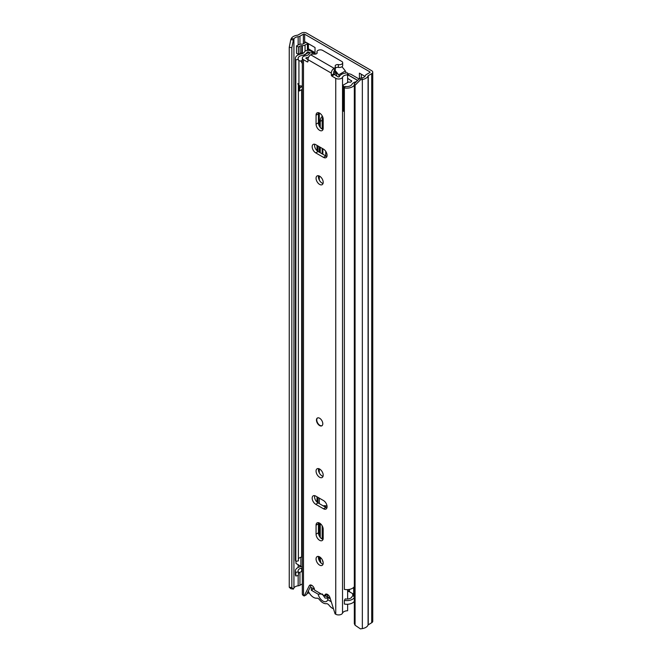 <?xml version="1.0" encoding="UTF-8"?>
<svg xmlns="http://www.w3.org/2000/svg" width="662" height="662" viewBox="0 0 662 662"><rect width="100%" height="100%" fill="white"/><g stroke="black" fill="none" stroke-linecap="round" stroke-linejoin="round"><path stroke-width="0.99" d="M303.701 52.861A3.815 2.201 180 0 1 302.36 53.001L301.707 53.001L301.707 45.678A2.243 1.291 0 0 0 300.118 46.059L298.397 47.052L296.493 45.951L298.214 44.958A4.932 2.847 0 0 1 301.707 44.131L302.36 44.131A1.117 0.645 -0 0 0 303.155 43.94L305.521 42.575L305.521 42.02L305.521 42.575M301.707 45.678L302.36 45.678A3.815 2.201 -0 0 0 305.058 45.033L307.425 43.667A3.36 1.945 0 0 0 307.847 43.369L305.521 42.02M353.698 594.848A3.922 2.267 -120 0 0 352.49 593.566M322.874 154.263L322.874 148.776M322.874 129.338L322.874 117.422M315.029 52.637L308.409 48.814M361.311 78.05L361.311 74.235M360.459 79.804L355.072 85.274L355.072 625.218L354.327 623.72L354.327 83.776L359.714 78.315L360.459 79.804L362.346 79.49A8.068 4.659 0 0 0 368.072 75.832L371.696 73.639A3.583 2.069 0 0 0 372.747 72.175A3.583 2.069 0 0 0 371.696 70.71L306.547 33.1A3.583 2.069 0 0 0 301.475 33.1L297.685 35.194A8.068 4.659 0 0 0 291.338 38.495L290.8 39.588L293.382 40.018L291.843 47.705L289.253 47.275L290.8 39.588M325.729 507.332L325.729 505.793M325.729 155.909L325.729 151.317M364.977 76.353L359.408 73.134L359.408 78.621M315.029 53.556L315.029 47.515L307.847 43.369M359.714 78.315L361.609 78A5.379 3.103 0 0 0 365.424 75.559A3.36 1.945 180 0 1 366.351 74.525L369.793 72.539A0.894 0.521 0 0 0 369.793 71.81L304.652 34.201A0.894 0.521 0 0 0 303.378 34.201L299.944 36.187A3.36 1.945 180 0 1 298.157 36.724A5.379 3.103 0 0 0 293.928 38.926L293.382 40.018M355.072 85.274L354.327 83.776M355.072 625.218L360.459 628.9L362.346 628.586A8.068 4.659 0 0 0 368.072 624.928L371.696 622.735A3.583 2.069 0 0 0 372.747 621.27L372.747 72.175M302.319 583.901L299.944 585.282A3.36 1.945 180 0 1 298.157 585.82A5.379 3.103 0 0 0 293.928 588.022L293.382 589.114L290.8 588.683L289.253 587.219L289.253 47.275M289.253 587.219L291.843 587.649L291.843 47.705M291.843 587.649L293.382 589.114M330.346 598.837L325.034 595.775M308.409 43.692L308.409 49.617A3.36 1.945 180 0 1 308.161 50.337M296.493 45.951L296.493 53.274L298.397 54.375L300.118 53.382A2.243 1.291 180 0 1 301.707 53.001M298.397 47.052L298.397 54.375M333.483 608.783A8.846 5.106 60 0 1 332.39 608.262A8.846 5.106 60 0 1 329.047 605.209A3.583 2.069 60 0 0 326.374 603.67A9.194 5.304 -120 0 1 322.957 602.817A9.194 5.304 -120 0 1 319.531 599.722A3.583 2.069 60 0 0 316.866 598.175A8.846 5.106 -120 0 1 313.523 597.364A8.846 5.106 -120 0 1 308.302 591.108M352.887 595.759A8.846 5.106 -120 0 0 352.482 593.524M322.303 593.938L325.059 598.034L327.384 598.208L328.079 597.529M331.265 601.758L327.74 599.722A7.059 4.08 60 0 1 322.957 601.079A7.059 4.08 60 0 1 318.174 594.195L311.305 590.231L311.305 587.492L314.467 589.321M327.078 594.451A7.059 4.08 60 0 1 327.856 597.05L330.206 598.398M318.174 594.195L321.285 593.996M313.68 588.866L311.305 590.231M327.74 599.722L328.187 597.339M322.162 539.042L322.162 525.81M323.172 562.609A11.32 6.537 60 0 1 322.435 560.102M322.162 129.049L322.162 120.269A11.32 6.537 60 0 1 322.766 117.1M322.162 153.857L322.162 148.362M353.698 594.228L349.503 591.803A1.796 1.034 0 0 0 348.336 591.505L347.633 591.48M320.259 557.321L320.259 558.629A11.32 6.537 -120 0 0 321.037 563.039M320.259 523.551L320.259 537.42M327.045 506.19A11.32 6.537 -120 0 0 323.279 505.917M322.419 116.297A11.32 6.537 -120 0 0 320.259 121.369L320.259 127.427M320.259 147.262L320.259 152.756M354.327 597.571A7.845 4.526 180 0 1 344.364 600.368L344.364 604.025A7.845 4.526 0 0 0 354.327 601.237M353.698 595.179A8.292 4.791 0 0 0 351.828 597A5.155 2.979 180 0 1 345.241 598.895L344.364 600.368M295.409 570.876L295.409 574.533A7.845 4.526 0 0 0 295.84 576.006L295.84 572.349A7.845 4.526 180 0 1 295.409 570.876A7.845 4.526 180 0 1 300.838 566.564A5.602 3.236 0 0 0 301.243 566.482M295.84 576.006L298.38 575.501L298.38 571.844L295.84 572.349M302.319 571.563A8.292 4.791 180 0 1 301.665 571.703A5.155 2.979 0 0 0 298.38 573.565M298.38 571.844A5.155 2.979 180 0 1 298.099 570.876A5.155 2.979 180 0 1 301.665 568.046A8.292 4.791 0 0 0 302.319 567.905M315.84 54.019L310.511 50.941A3.583 2.069 0 0 0 304.52 51.859A5.602 3.236 180 0 1 300.838 54.077A7.845 4.526 0 0 0 295.409 58.388A7.845 4.526 0 0 0 295.84 59.861L295.84 561.368A7.845 4.526 0 0 1 295.409 559.895L295.409 58.388M298.38 84.885L298.38 560.863L295.84 561.368M310.015 52.852L308.608 52.041A0.894 0.521 0 0 0 307.11 52.273A8.292 4.791 180 0 1 301.665 55.55A5.155 2.979 0 0 0 298.099 58.388A5.155 2.979 0 0 0 298.38 59.357L295.84 59.861M302.319 556.924A8.292 4.791 180 0 1 301.665 557.056A5.155 2.979 0 0 0 298.38 558.927M359.061 78.977L351.406 74.558A4.485 2.59 0 0 0 348.493 73.805L347.6 73.772M357.687 80.375L349.503 75.65A1.796 1.034 0 0 0 348.336 75.352L347.633 75.327M354.327 586.59A7.845 4.526 0 0 1 344.364 589.387L344.364 87.88A7.845 4.526 0 0 0 354.327 85.084M356.504 81.567A8.292 4.791 180 0 0 351.828 84.513A5.155 2.979 0 0 1 345.241 86.408L344.364 87.88M354.327 597.116A3.36 1.945 180 0 1 353.698 595.99L353.698 587.376M302.319 566.788A3.36 1.945 180 0 1 300.887 566.3L295.964 563.453L295.964 561.343M344.364 111.53A5.826 3.368 180 0 1 343.719 111.307L343.719 86.416A4.518 2.607 180 0 1 342.842 85.315L348.576 82.005A5.056 2.921 180 0 1 349.66 82.171A1.117 0.645 180 0 0 351.001 81.914A7.39 4.27 180 0 0 351.737 81.045L347.633 78.356M303.659 55.26A9.26 5.346 180 0 0 306.142 53.97A9.707 5.602 180 0 1 306.928 53.456A9.707 5.602 180 0 1 307.722 53.051A2.226 1.283 180 0 1 309.551 52.91M302.319 85.986A4.526 2.615 180 0 1 298.926 85.448A5.826 3.368 180 0 1 297.883 83.528M343.719 111.307A4.518 2.607 180 0 1 342.75 109.693L342.842 85.315M334.434 70.528L334.914 71.57A29.145 16.823 60 0 1 335.899 72.712A2.243 1.291 -120 0 1 336.271 75.84A2.243 1.291 -120 0 1 336.23 75.857M341.931 66.738A30.576 17.651 60 0 1 345.341 70.975A1.994 1.15 60 0 1 345.903 73.002M334.997 70.379A30.576 17.651 60 0 1 338.621 74.856A1.994 1.15 60 0 1 339.192 76.866M348.882 75.418L356.272 79.688A2.209 1.274 180 0 1 357.066 80.665A2.209 1.274 180 0 1 356.727 81.343A9.707 5.602 180 0 1 356.313 81.616M334.914 71.57L334.914 70.47M302.319 60.209L300.838 61.061A4.526 2.615 180 0 1 298.926 60.556A5.826 3.368 180 0 1 298.041 59.423M298.926 85.448L298.926 60.556M302.319 63.527L300.838 61.061M345.01 86.805A5.826 3.368 180 0 1 343.719 86.416M298.827 85.365L298.827 90.148A3.277 1.895 0 0 0 299.323 91.008L302.319 89.279M299.323 91.008L299.845 87.897L302.319 86.465M299.845 85.77L299.845 87.897M319.63 418.243A4.485 2.59 -120 0 0 317.388 418.02A4.485 2.59 -120 0 0 316.701 421.611A4.485 2.59 -120 0 0 319.63 425.567A4.485 2.59 -120 0 0 321.864 425.79A4.485 2.59 -120 0 0 322.551 422.19A4.485 2.59 -120 0 0 319.63 418.243M319.63 556.891A5.048 2.913 -120 0 0 317.106 556.643A5.048 2.913 -120 0 0 316.328 560.681A5.048 2.913 -120 0 0 319.63 565.125A5.048 2.913 -120 0 0 322.146 565.373A5.048 2.913 -120 0 0 322.924 561.335A5.048 2.913 -120 0 0 319.63 556.891M318.587 556.469A5.048 2.913 -120 0 0 322.005 563.751A5.048 2.913 -120 0 0 323.039 564.173M319.63 469.035A5.048 2.913 -120 0 0 317.106 468.787A5.048 2.913 -120 0 0 316.328 472.825A5.048 2.913 -120 0 0 319.63 477.269A5.048 2.913 -120 0 0 322.146 477.517A5.048 2.913 -120 0 0 322.924 473.479A5.048 2.913 -120 0 0 319.63 469.035M318.587 468.613A5.048 2.913 -120 0 0 322.005 475.895A5.048 2.913 -120 0 0 323.039 476.317M319.63 540.324A5.048 2.913 -120 0 0 322.146 540.573A5.048 2.913 -120 0 0 323.197 538.264L323.197 529.294A5.048 2.913 -120 0 0 320.987 524.221A5.048 2.913 -120 0 0 317.106 522.872A5.048 2.913 -120 0 0 316.064 525.181L316.064 534.151A5.048 2.913 -120 0 0 319.63 540.324M318.587 522.699A5.048 2.913 -120 0 0 318.439 523.808L318.439 532.778A5.048 2.913 -120 0 0 322.005 538.951A5.048 2.913 -120 0 0 323.039 539.373M319.63 176.183A5.048 2.913 -120 0 0 317.106 175.935A5.048 2.913 -120 0 0 316.328 179.973A5.048 2.913 -120 0 0 319.63 184.417A5.048 2.913 -120 0 0 322.146 184.673A5.048 2.913 -120 0 0 322.924 180.627A5.048 2.913 -120 0 0 319.63 176.183M318.587 175.761A5.048 2.913 -120 0 0 322.005 183.051A5.048 2.913 -120 0 0 323.039 183.465M319.63 130.331A5.048 2.913 -120 0 0 322.146 130.588A5.048 2.913 -120 0 0 323.197 128.279L323.197 119.309A5.048 2.913 -120 0 0 320.987 114.228A5.048 2.913 -120 0 0 317.106 112.879A5.048 2.913 -120 0 0 316.064 115.188L316.064 124.158A5.048 2.913 -120 0 0 319.63 130.331M318.587 112.705A5.048 2.913 -120 0 0 318.439 113.814L318.439 122.784A5.048 2.913 -120 0 0 322.005 128.958A5.048 2.913 -120 0 0 323.039 129.38M315.741 144.655A5.048 2.913 -120 0 0 313.217 144.407A5.048 2.913 -120 0 0 312.447 148.445A5.048 2.913 -120 0 0 315.741 152.889L323.511 157.374A5.048 2.913 -120 0 0 326.035 157.63A5.048 2.913 -120 0 0 326.805 153.584A5.048 2.913 -120 0 0 323.511 149.14L315.741 144.655M323.511 508.797A5.048 2.913 -120 0 0 326.035 509.045A5.048 2.913 -120 0 0 326.805 505.007A5.048 2.913 -120 0 0 323.511 500.563L315.741 496.078A5.048 2.913 -120 0 0 313.217 495.83A5.048 2.913 -120 0 0 312.447 499.868A5.048 2.913 -120 0 0 315.741 504.312L323.511 508.797L325.886 507.423A5.048 2.913 -120 0 0 326.92 507.845M334.368 68.145A3.36 1.945 0 0 0 335.353 66.771L335.353 69.51A3.36 1.945 0 0 1 334.368 70.884L334.078 68.302A3.922 2.267 -60 0 0 331.306 73.11L331.306 75.211L333.689 73.838L338.125 76.957L339.258 76.767A8.697 5.023 180 0 1 347.575 72.894L347.633 82.551M307.946 61.723L307.466 61.996L307.946 61.723L307.946 59.621A3.922 2.267 120 0 1 310.718 54.814L310.999 54.648A3.36 1.945 0 0 1 314.152 54.135A2.466 1.423 180 0 0 317.189 52.753A2.466 1.423 180 0 0 317.081 52.339A3.36 1.945 0 0 1 316.941 51.785A3.36 1.945 0 0 1 319.018 49.998A3.36 1.945 0 0 1 322.684 50.411L341.708 61.392A3.36 1.945 0 0 1 342.693 62.766A3.36 1.945 0 0 1 338.365 64.628A2.466 1.423 180 0 0 335.195 65.993A2.466 1.423 180 0 0 335.262 66.324A3.36 1.945 0 0 1 335.353 66.771M312.911 54.102L312.911 52.886L309.551 52.852A5.337 3.078 180 0 1 305.439 55.798A4.038 2.334 0 0 0 302.319 58.066A4.038 2.334 0 0 0 303.502 59.712L307.466 61.996M302.319 58.066L302.319 593.979A4.038 2.334 0 0 0 303.502 595.626L304.172 596.015L309.245 585.779A3.922 2.267 -120 0 1 309.816 585.15A3.922 2.267 -120 0 1 312.828 586.184A3.922 2.267 -120 0 1 314.558 590.107L324.703 595.966A3.922 2.267 -120 0 1 325.514 594.211A3.922 2.267 -120 0 1 330.007 597.769L335.08 613.856L335.75 614.245A4.038 2.334 0 0 0 339.705 614.841A4.038 2.334 0 0 0 342.527 613.128A5.337 3.078 180 0 1 347.633 610.753L347.633 604.257M334.161 74.665L331.786 76.039L335.75 78.323A4.038 2.334 0 0 0 339.705 78.919A4.038 2.334 0 0 0 342.527 77.214A5.337 3.078 180 0 1 347.633 74.839M331.786 76.039L331.306 75.211M311.281 585.109L306.547 594.642L304.172 596.015M334.368 70.884L333.689 71.736L333.689 73.838M327.102 594.219A3.922 2.267 -120 0 0 327.078 594.592L324.703 595.966M308.624 57.122A8.697 5.023 180 0 1 306.2 57.685L305.885 58.339L307.946 59.53M314.707 495.656A5.048 2.913 -120 0 0 318.124 502.938L325.886 507.423M314.707 144.233A5.048 2.913 -120 0 0 318.124 151.524L325.886 156.009A5.048 2.913 -120 0 0 326.92 156.422M309.179 592.838A8.697 5.023 180 0 1 307.143 593.442M347.633 599.036L347.633 589.61M312.911 52.886A8.697 5.023 180 0 1 312.596 54.135M335.353 68.236A2.466 1.423 180 0 1 338.365 67.375A3.36 1.945 0 0 0 342.693 65.513L342.693 62.766M322.022 425.683A4.485 2.59 60 0 1 318.629 424.292A4.485 2.59 60 0 1 316.775 419.89A4.485 2.59 60 0 1 317.545 417.937M305.058 45.033L305.058 51.206M307.425 43.667L307.425 50.362M369.793 72.539L369.793 71.81M304.652 43.071L304.652 34.201M361.609 78L362.346 79.49L362.346 628.586M293.928 588.022L293.928 38.926L291.338 38.495M368.072 624.928L368.072 75.832M368.254 624.721L368.254 75.625M371.696 622.735L371.696 73.639M298.157 585.82L298.157 575.551M298.157 567.433L298.157 564.727M298.157 54.946L298.157 54.234M298.157 44.999L298.157 36.724M299.944 585.282L299.944 572.258M299.944 566.771L299.944 565.753M299.944 54.276L299.944 53.481M299.944 44.313L299.944 36.187M303.378 43.808L303.378 34.201M302.36 45.678L302.36 53.001M300.118 46.059L300.118 53.382M319.291 560.731L319.291 556.709M319.291 535.93L319.291 522.947M319.291 503.617L319.291 498.122M319.291 472.883L319.291 468.853M319.291 180.031L319.291 176.009M319.291 152.194L319.291 146.699M319.291 125.945L319.291 112.954M318 502.872L318 497.377M318 151.449L318 145.954M317.537 502.549L317.537 497.112M317.537 151.126L317.537 145.69M317.007 502.094L317.007 496.806M317.007 150.671L317.007 145.392M348.336 591.505L348.336 589.561M349.503 591.803L349.503 589.379M301.665 571.703L301.665 568.046M301.665 557.056L301.665 89.651M307.11 53.357L307.11 52.273M308.608 52.869L308.608 52.041M348.336 75.352L348.493 73.805M322.162 120.269L320.259 121.369M321.12 558.132L320.259 558.629M300.887 557.247L300.887 566.3M335.998 75.725L336.652 75.352M336.271 73.25L334.012 74.549M338.621 74.856L345.341 70.975M351.58 81.277L351.58 80.64M333.689 73.217L335.452 72.191M331.306 73.11L307.946 59.621M303.502 595.626L303.502 59.712M335.75 614.245L335.75 78.323M342.527 613.128L342.527 77.214M306.2 58.521L306.2 57.685M310.652 584.968L309.245 585.779M318.124 151.524L315.741 152.889M325.886 156.009L323.511 157.374M318.439 113.814L316.064 115.188M318.439 122.784L316.064 124.158M318.124 502.938L315.741 504.312M318.439 532.778L316.064 534.151M318.439 523.808L316.064 525.181M334.078 68.302L310.718 54.814M317.081 53.159L317.081 52.339M338.365 67.375L338.365 64.628M316.941 53.365L316.941 51.785"/></g></svg>
